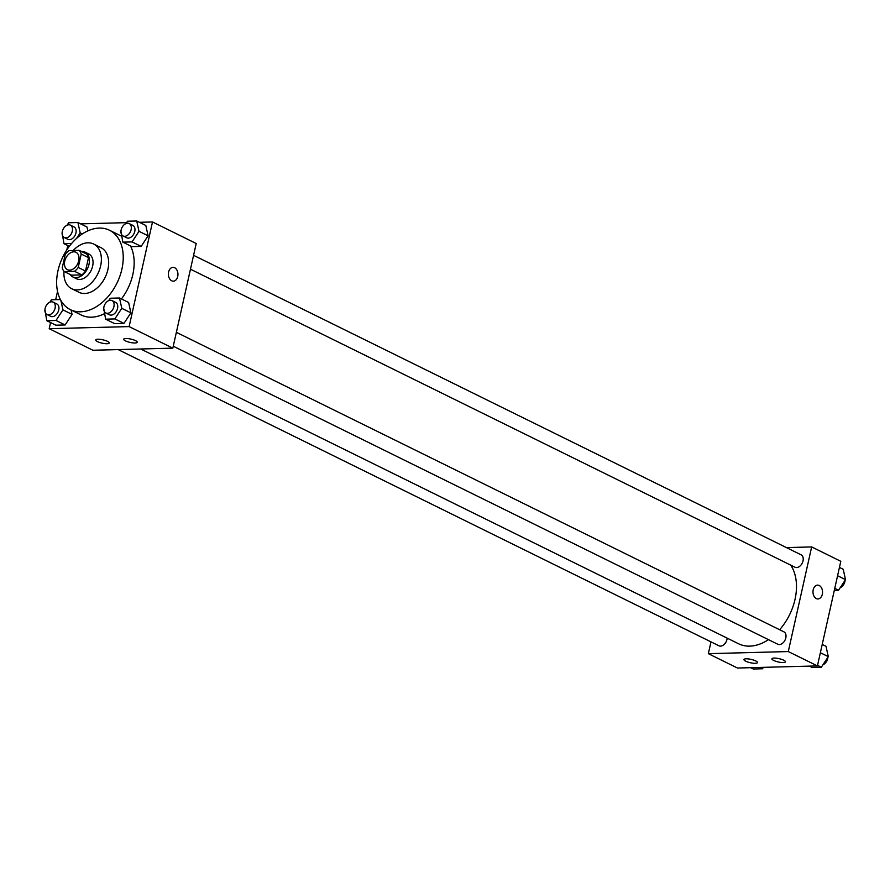 <?xml version="1.0" encoding="UTF-8"?>
<svg xmlns="http://www.w3.org/2000/svg" width="890" height="890" viewBox="0 0 890 890"><rect width="100%" height="100%" fill="white"/><g stroke="black" fill="none" stroke-linecap="round" stroke-linejoin="round"><path stroke-width="1.33" d="M78.721 260.792A9.679 6.575 116.2 0 1 67.44 269.659A9.679 6.575 116.2 0 1 65.827 258.067A9.679 6.575 116.2 0 1 76.006 252.293A9.679 6.575 116.2 0 1 78.721 260.792M79.188 250.379L68.931 250.646A13.139 8.922 116.2 0 0 65.226 254.473L62.233 267.89A13.139 8.922 116.2 0 0 64.258 271.572L74.515 271.305A13.139 8.922 116.2 0 0 78.22 267.478L81.213 254.051A13.139 8.922 116.2 0 0 79.188 250.379L86.475 253.962A13.139 8.922 116.2 0 1 88.499 257.644L81.213 254.051M64.258 271.572L71.545 275.166L81.791 274.888L74.515 271.305M88.499 257.644L85.496 271.061L78.22 267.478M85.496 271.061A13.139 8.922 116.2 0 1 81.791 274.888M70.165 274.487A13.828 9.389 -63.8 0 0 72.891 276.968A13.828 9.389 -63.8 0 0 76.084 277.647A13.828 9.389 -63.8 0 0 88.355 266.544A13.828 9.389 -63.8 0 0 85.117 252.159A13.828 9.389 -63.8 0 0 81.491 251.514M85.117 252.159L88.766 253.95A13.828 9.389 116.2 0 1 92.638 266.099A13.828 9.389 116.2 0 1 79.722 279.438A13.828 9.389 116.2 0 1 76.529 278.759L72.891 276.968M63.991 271.294A24.898 16.91 -63.8 0 0 71.645 288.683A24.898 16.91 -63.8 0 0 77.386 289.906A24.898 16.91 -63.8 0 0 99.469 269.915A24.898 16.91 -63.8 0 0 93.65 244.027A24.898 16.91 -63.8 0 0 73.191 250.535M71.645 288.683L78.921 292.276A24.898 16.91 -63.8 0 0 84.672 293.489A24.898 16.91 -63.8 0 0 106.755 273.508A24.898 16.91 -63.8 0 0 100.937 247.62L93.65 244.027M80.578 311.8A44.255 30.06 -63.8 0 0 119.839 276.267A44.255 30.06 -63.8 0 0 109.503 230.254A44.255 30.06 -63.8 0 0 62.968 256.665A44.255 30.06 -63.8 0 0 70.366 309.642A44.255 30.06 -63.8 0 0 80.578 311.8M104.408 313.703A44.255 30.06 116.2 0 1 91.503 317.185A44.255 30.06 116.2 0 1 81.29 315.027L70.366 309.642M109.503 230.254L120.428 235.639A44.255 30.06 116.2 0 1 121.518 236.217M130.496 245.94A44.255 30.06 116.2 0 1 132.833 274.498A44.255 30.06 116.2 0 1 121.452 298.951M50.563 322.58L49.195 328.699L129.128 326.597L152.513 221.966L139.418 222.311M126.558 222.656L80.59 223.868M67.773 245.573L66.806 249.934M57.527 291.43L55.681 299.674M103.73 308.207L105.61 319.165L114.71 323.649L123.944 323.404L130.897 312.824L128.616 302.478L119.516 297.994L110.282 298.239L108.713 300.62M44.901 309.764L46.781 320.712L55.881 325.195L65.115 324.961L72.068 314.37L71.1 310.009L72.068 314.37L62.956 309.887L60.887 300.453M86.998 227.028L87.854 230.877L86.998 227.028L77.897 222.533L68.663 222.778L67.095 225.17M120.94 231.2L122.82 242.158L131.92 246.641L141.154 246.397L148.107 235.817L145.827 225.47L136.726 220.987L127.492 221.232L125.924 223.613M129.128 326.597L172.827 348.146L92.894 350.248L49.195 328.699M172.827 348.146L196.212 243.515L152.513 221.966M171.714 280.795A6.92 4.784 -91.5 0 1 168.433 273.185A6.92 4.784 -91.5 0 1 172.994 267.345A6.92 4.784 -91.5 0 1 177.944 274.131A6.92 4.784 -91.5 0 1 173.35 281.173A6.92 4.784 -91.5 0 1 171.714 280.795M173.35 281.173A6.92 4.784 88.5 0 0 177.944 274.131A6.92 4.784 88.5 0 0 172.983 267.345M107.045 343.729A6.92 1.713 12.6 0 1 99.591 342.461A6.92 1.713 12.6 0 1 95.742 339.98A6.92 1.713 12.6 0 1 102.862 339.813A6.92 1.713 12.6 0 1 109.236 342.995A6.92 1.713 12.6 0 1 107.045 343.729M135.013 342.995A6.92 1.713 12.6 0 1 127.559 341.716A6.92 1.713 12.6 0 1 123.71 339.235A6.92 1.713 12.6 0 1 130.841 339.079A6.92 1.713 12.6 0 1 137.216 342.261A6.92 1.713 12.6 0 1 135.013 342.995M790.721 565.128A48.461 32.919 116.2 0 1 795.026 599.382A48.461 32.919 116.2 0 1 779.651 629.742M768.459 639.643A48.461 32.919 116.2 0 1 738.578 643.77L140.665 348.991M190.471 269.203L794.97 567.219A6.92 4.695 -63.8 0 0 802.246 563.103A6.92 4.695 -63.8 0 0 801.089 554.815L193.575 255.319M727.174 638.141A6.92 4.695 116.2 0 1 726.985 639.443A6.92 4.695 116.2 0 1 718.931 645.784L118.125 349.581M176.365 332.326L783.879 631.822A6.92 4.695 116.2 0 1 785.814 637.896A6.92 4.695 116.2 0 1 777.76 644.227L173.261 346.21M788.284 651.558L708.351 653.672L737.487 668.034L817.421 665.92L788.284 651.558L811.669 546.927L786.437 547.595M710.988 641.868L708.351 653.672M745.72 661.192A6.92 1.713 12.6 0 1 743.962 659.557A6.92 1.713 12.6 0 1 751.093 659.39A6.92 1.713 12.6 0 1 757.468 662.572A6.92 1.713 12.6 0 1 755.265 663.306A6.92 1.713 12.6 0 1 745.72 661.192M783.69 660.191A6.92 1.713 12.6 0 1 785.436 661.837A6.92 1.713 12.6 0 1 783.245 662.572A6.92 1.713 12.6 0 1 775.791 661.292A6.92 1.713 12.6 0 1 771.942 658.811A6.92 1.713 12.6 0 1 776.425 658.2A6.92 1.713 12.6 0 1 783.69 660.191M817.421 665.92L840.805 561.301L811.669 546.927M817.943 598.948A6.92 4.784 88.5 0 0 822.304 594.286A6.92 4.784 -91.5 0 1 817.943 598.948A6.92 4.784 -91.5 0 1 812.982 592.162A6.92 4.784 -91.5 0 1 817.576 585.131A6.92 4.784 -91.5 0 1 822.316 594.286A6.92 4.784 88.5 0 0 817.576 585.131M834.319 590.326L838.547 590.215L845.5 579.635L843.219 569.288L839.437 567.42M838.547 590.215L834.753 588.346M845.5 579.635L837.579 575.73M845.1 580.236A6.92 4.695 116.2 0 1 844.91 581.537A6.92 4.695 116.2 0 1 840.115 587.823M809.41 666.132L812.103 667.467L821.337 667.222L828.29 656.642L826.009 646.296L822.227 644.427M821.337 667.222L817.543 665.353M828.29 656.642L820.369 652.737M827.889 657.243A6.92 4.695 116.2 0 1 827.7 658.544A6.92 4.695 116.2 0 1 822.905 664.83M750.582 667.689L753.274 669.013L762.508 668.768L763.442 667.344M762.508 668.768L759.804 667.444M122.82 242.158L132.054 241.913L139.007 231.322L136.726 220.987M129.195 223.568L132.833 225.37A6.92 4.695 116.2 0 1 134.768 231.433A6.92 4.695 116.2 0 1 126.714 237.775L123.076 235.972A6.92 4.695 116.2 0 1 121.919 227.695A6.92 4.695 116.2 0 1 129.195 223.568A6.92 4.695 116.2 0 1 131.13 229.642A6.92 4.695 116.2 0 1 123.076 235.972M131.92 246.641L141.154 246.397L132.054 241.913M141.154 246.397L148.107 235.817L139.007 231.322M148.107 235.817L145.827 225.47M62.111 232.757L63.991 243.704L71.612 243.504M76.496 238.476L80.178 232.88L77.897 222.533M70.355 225.126L74.004 226.917A6.92 4.695 116.2 0 1 75.939 232.991A6.92 4.695 116.2 0 1 67.885 239.321L64.247 237.53A6.92 4.695 116.2 0 1 63.09 229.253A6.92 4.695 116.2 0 1 70.355 225.126A6.92 4.695 116.2 0 1 72.301 231.189A6.92 4.695 116.2 0 1 64.247 237.53M69.331 246.341L63.991 243.704M82.325 233.937L80.178 232.88M105.61 319.165L114.832 318.92L121.785 308.329L119.516 297.994M111.973 300.575L115.622 302.377A6.92 4.695 116.2 0 1 117.558 308.441A6.92 4.695 116.2 0 1 109.503 314.782L105.865 312.98A6.92 4.695 116.2 0 1 104.709 304.703A6.92 4.695 116.2 0 1 111.973 300.575A6.92 4.695 116.2 0 1 113.909 306.649A6.92 4.695 116.2 0 1 105.865 312.98M114.71 323.649L123.944 323.404L114.832 318.92M123.944 323.404L130.897 312.824L121.785 308.329M130.897 312.824L128.616 302.478M46.781 320.712L56.003 320.467L62.956 309.887M60.387 299.552L51.453 299.785L49.885 302.177M53.144 302.133L56.782 303.924A6.92 4.695 116.2 0 1 58.729 309.998A6.92 4.695 116.2 0 1 50.674 316.328L47.025 314.537A6.92 4.695 116.2 0 1 45.88 306.26A6.92 4.695 116.2 0 1 53.144 302.133A6.92 4.695 116.2 0 1 55.08 308.196A6.92 4.695 116.2 0 1 47.025 314.537M55.881 325.195L65.115 324.961L56.003 320.467M65.115 324.961L72.068 314.37"/></g></svg>
